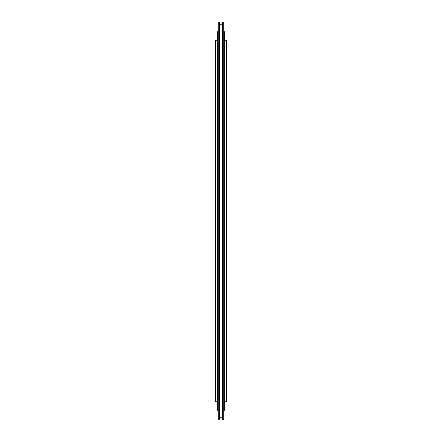 <?xml version="1.0" encoding="UTF-8"?>
<svg xmlns="http://www.w3.org/2000/svg" width="442" height="442" viewBox="0 0 442 442"><rect width="100%" height="100%" fill="white"/><g stroke="black" fill="none" stroke-linecap="round" stroke-linejoin="round"><path stroke-width="0.66" d="M223.707 221L223.707 22.1L222.387 22.1L222.387 419.9L223.707 419.9L223.707 221M219.613 221L219.613 22.1L218.293 22.1L218.293 419.9L219.613 419.9L219.613 221M224.702 401.717L226.553 401.717L226.553 40.283L224.702 40.283M217.298 40.283L215.447 40.283L215.447 401.717L217.298 401.717M222.387 23.023C221.464 24.796 220.536 24.796 219.613 23.023M219.613 418.977C220.536 417.204 221.464 417.204 222.387 418.977M223.707 30.128L224.702 32.647L224.702 409.353L223.707 411.872M218.293 411.872L217.298 409.353L217.298 32.647L218.293 30.128"/></g></svg>
